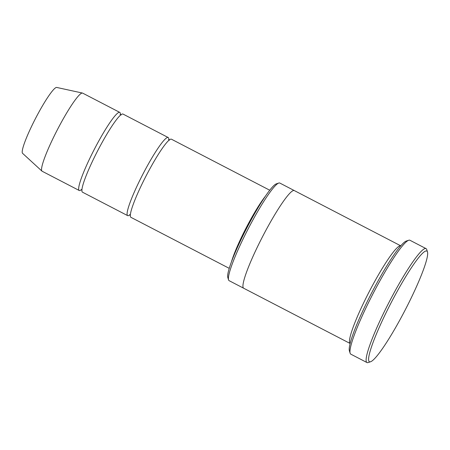 <?xml version="1.0" encoding="UTF-8"?>
<svg xmlns="http://www.w3.org/2000/svg" width="450" height="450" viewBox="0 0 450 450"><rect width="100%" height="100%" fill="white"/><g stroke="black" fill="none" stroke-linecap="round" stroke-linejoin="round"><path stroke-width="0.67" d="M127.671 215.634L82.474 192.178A43.999 5.586 -62.6 0 1 82.249 191.998A43.999 5.586 -62.6 0 1 98.302 149.558A43.999 5.586 -62.6 0 1 123.013 114.069L168.204 137.526A43.999 5.586 117.4 0 0 143.499 173.014A43.999 5.586 117.4 0 0 127.44 215.454A43.999 5.586 117.4 0 0 127.671 215.634A43.999 5.586 117.4 0 0 129.909 214.757M168.778 139.86A43.999 5.586 117.4 0 0 168.204 137.526M243.607 288.197L229.134 280.682A55.001 6.981 -62.6 0 1 228.847 280.457A55.001 6.981 -62.6 0 1 228.549 279.872L227.801 277.436A53.167 6.744 -62.6 0 1 246.864 227.919A53.167 6.744 -62.6 0 1 276.379 183.831L278.803 183.043A55.001 6.981 -62.6 0 1 279.804 183.049L294.277 190.564M243.377 288A55.001 6.981 117.4 0 0 243.658 288.225L350.117 343.474A55.001 6.981 117.4 0 1 349.909 343.288A55.001 6.981 117.4 0 1 369.821 290.537A55.001 6.981 117.4 0 1 400.781 245.841L294.328 190.586A55.001 6.981 117.4 0 0 263.447 234.945A55.001 6.981 117.4 0 0 243.377 288M228.549 279.872A55.001 6.981 -62.6 0 1 248.271 228.651A55.001 6.981 -62.6 0 1 278.803 183.043M369.09 361.491A62.336 7.909 117.4 0 0 370.547 361.761A62.336 7.909 117.4 0 0 405.146 310.067A62.336 7.909 117.4 0 0 427.5 252.017A62.336 7.909 117.4 0 0 393.699 297.838A62.336 7.909 117.4 0 0 369.09 361.491M229.224 268.341L130.894 217.311A43.999 5.586 -62.6 0 1 130.669 217.125A43.999 5.586 -62.6 0 1 146.728 174.69A43.999 5.586 -62.6 0 1 171.433 139.202L269.764 190.232M120.358 114.728A43.999 5.586 117.4 0 0 119.784 112.393A43.999 5.586 117.4 0 0 95.074 147.881A43.999 5.586 117.4 0 0 79.02 190.322A43.999 5.586 117.4 0 0 79.245 190.502A43.999 5.586 117.4 0 0 81.484 189.63M119.784 112.393L82.659 93.127A43.999 5.586 117.4 0 0 82.474 93.06A43.999 5.586 117.4 0 0 57.606 129.285A43.999 5.586 117.4 0 0 41.895 171.056A43.999 5.586 117.4 0 0 41.962 171.124A43.999 5.586 117.4 0 0 42.12 171.236L79.245 190.502M82.474 93.06L56.739 87.446A37.125 4.714 117.4 0 0 35.752 118.007A37.125 4.714 117.4 0 0 22.5 153.248A37.125 4.714 117.4 0 0 22.556 153.309L41.962 171.124M366.952 362.537L350.809 354.161A64.17 8.145 -62.6 0 1 350.483 353.897A64.17 8.145 -62.6 0 1 350.128 353.216L349.38 350.775A62.336 7.909 -62.6 0 1 371.734 292.725A62.336 7.909 -62.6 0 1 406.333 241.031L408.757 240.244A64.17 8.145 -62.6 0 1 409.928 240.255L426.066 248.631A64.17 8.145 117.4 0 0 390.037 300.381A64.17 8.145 117.4 0 0 366.621 362.272A64.17 8.145 117.4 0 0 366.952 362.537A64.17 8.145 117.4 0 0 368.117 362.554L370.547 361.761M350.128 353.216A64.17 8.145 -62.6 0 1 373.14 293.456A64.17 8.145 -62.6 0 1 408.757 240.244M427.5 252.017L426.752 249.581A64.17 8.145 117.4 0 0 426.066 248.631M231.531 261.579A43.999 5.586 -62.6 0 1 265.562 196.009M121.168 114.964L120.111 114.418M81.096 189.602L82.024 189.962M169.588 140.096L168.536 139.551M129.521 214.734L130.449 215.094"/></g></svg>
